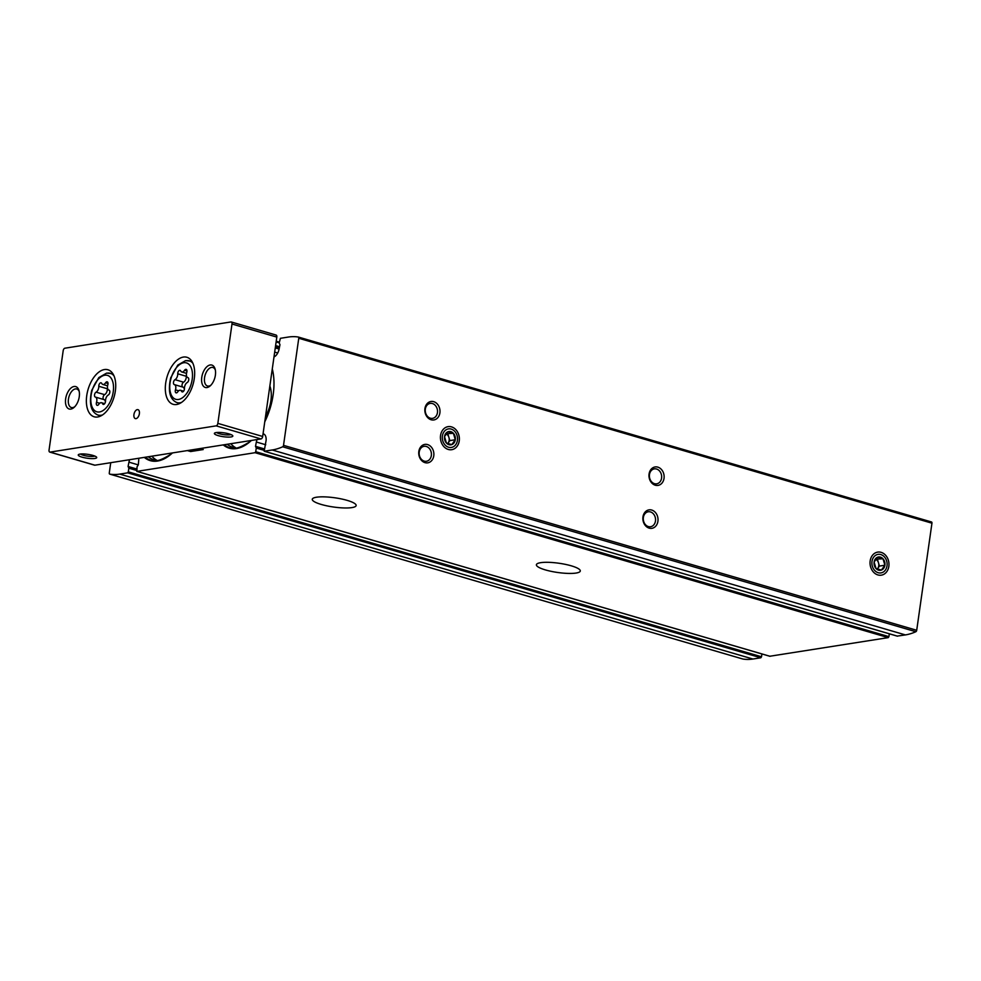 <?xml version="1.0" encoding="UTF-8"?>
<svg xmlns="http://www.w3.org/2000/svg" width="981" height="981" viewBox="0 0 981 981"><rect width="100%" height="100%" fill="white"/><g stroke="black" fill="none" stroke-linecap="round" stroke-linejoin="round"><path stroke-width="1.47" d="M897.259 636.093L905.402 634.915A94.274 52.03 -73.7 0 0 915.849 631.715A1.398 0.773 -73.7 0 0 916.708 630.28L931.95 523.192A1.398 0.773 -73.7 0 0 931.521 521.978A1.398 0.773 -73.7 0 0 931.472 521.966L298.396 337.059M889.326 633.812L888.921 636.644L255.734 451.714L255.072 452.695L136.911 471.383L137.021 466.895L138.321 464.847L138.689 460.604A8.4 4.635 -73.7 0 0 138.664 458.274M769.852 656.24L888.246 637.625L888.921 636.644M761.918 653.947L761.514 656.78L128.327 471.849L127.653 472.842L119.756 474.093A94.274 52.03 -73.7 0 1 109.762 474.117A1.398 0.773 -73.7 0 1 109.713 474.105A1.398 0.773 -73.7 0 1 109.283 472.891L110.73 462.689M742.85 659.011A1.398 0.773 -73.7 0 0 742.899 659.036A94.274 52.03 -73.7 0 0 752.942 659.024L760.839 657.773L761.514 656.78M109.713 474.105L742.899 659.036A1.398 0.773 -73.7 0 0 742.948 659.048L109.762 474.117M172.46 452.94A50.865 28.081 106.3 0 1 171.7 453.627A50.865 28.081 106.3 0 1 144.305 457.391M272.289 368.905A50.865 28.081 106.3 0 1 264.747 421.855M251.406 440.457A50.865 28.081 106.3 0 1 250.646 441.143A50.865 28.081 106.3 0 1 223.251 444.908M136.518 470.426L128.842 468.195L128.327 471.849M128.842 468.195L128.082 466.466L128.928 462.149A8.4 4.635 -73.7 0 1 129.627 459.709M263.926 450.291L256.262 448.047L255.734 451.714M256.262 448.047L255.501 446.33L256.348 442.014A8.4 4.635 -73.7 0 1 257.047 439.562M897.37 636.166L264.196 451.223L266.096 440.469A8.4 4.635 -73.7 0 0 263.472 433.921A8.4 4.635 -73.7 0 0 263.043 433.835M264.196 451.223L272.215 449.985A94.274 52.03 -73.7 0 0 282.675 446.784A1.398 0.773 -73.7 0 0 283.521 445.349L298.764 338.261A1.398 0.773 -73.7 0 0 298.347 337.047A1.398 0.773 -73.7 0 0 298.285 337.035A94.274 52.03 -73.7 0 0 288.291 337.059L280.394 338.31L279.205 342.958L279.965 344.687L279.119 349.003A8.4 4.635 -73.7 0 1 273.993 356.925M576.092 573.051A22.171 4.66 -171.9 0 0 580.286 570.991A22.171 4.66 -171.9 0 0 558.998 563.253A22.171 4.66 -171.9 0 0 536.399 564.749A22.171 4.66 -171.9 0 0 551.236 571.359A22.171 4.66 -171.9 0 0 576.092 573.051M351.946 507.594A22.171 4.66 -171.9 0 0 356.152 505.534A22.171 4.66 -171.9 0 0 334.864 497.796A22.171 4.66 -171.9 0 0 312.265 499.28A22.171 4.66 -171.9 0 0 327.09 505.889A22.171 4.66 -171.9 0 0 351.946 507.594M888.847 566.368A11.662 9.418 -99 0 1 873.446 572.058A11.662 9.418 -99 0 1 876.229 552.499A11.662 9.418 -99 0 1 888.847 566.368M459.243 440.898A11.662 9.418 -99 0 1 443.841 446.588A11.662 9.418 -99 0 1 446.625 427.029A11.662 9.418 -99 0 1 459.243 440.898M664.027 478.36A9.332 7.529 -99 0 1 651.703 482.91A9.332 7.529 -99 0 1 653.935 467.263A9.332 7.529 -99 0 1 664.027 478.36M439.893 412.903A9.332 7.529 -99 0 1 427.569 417.452A9.332 7.529 -99 0 1 429.788 401.805A9.332 7.529 -99 0 1 439.893 412.903M657.92 521.267A9.332 7.529 -99 0 1 645.596 525.828A9.332 7.529 -99 0 1 647.828 510.169A9.332 7.529 -99 0 1 657.92 521.267M433.774 455.809A9.332 7.529 -99 0 1 421.462 460.359A9.332 7.529 -99 0 1 423.682 444.712A9.332 7.529 -99 0 1 433.774 455.809M431.333 455.564A7.566 6.107 -99 0 1 426.453 461.266A7.566 6.107 -99 0 1 419.243 454.743A7.566 6.107 -99 0 1 424.099 446.318A7.566 6.107 -99 0 1 431.333 455.564M655.467 521.021A7.566 6.107 -99 0 1 650.599 526.723A7.566 6.107 -99 0 1 643.389 520.212A7.566 6.107 -99 0 1 648.233 511.775A7.566 6.107 -99 0 1 655.467 521.021M437.44 412.645A7.566 6.107 -99 0 1 432.56 418.347A7.566 6.107 -99 0 1 425.349 411.836A7.566 6.107 -99 0 1 430.205 403.399A7.566 6.107 -99 0 1 437.44 412.645M661.574 478.115A7.566 6.107 -99 0 1 656.706 483.817A7.566 6.107 -99 0 1 649.496 477.293A7.566 6.107 -99 0 1 654.339 468.869A7.566 6.107 -99 0 1 661.574 478.115M250.829 440.984A50.313 27.775 106.3 0 1 250.143 441.585A50.313 27.775 106.3 0 1 224.195 444.761M235.685 447.728A49.001 27.051 106.3 0 1 230.805 443.706M272.08 370.34A40.135 22.158 106.3 0 1 272.963 371.934M269.861 385.999A25.199 13.906 106.3 0 1 270.339 387.495A25.199 13.906 106.3 0 1 265.52 416.459M269.8 386.404A23.336 12.876 106.3 0 1 270.548 388.317M171.883 453.467A50.313 27.775 106.3 0 1 171.185 454.056A50.313 27.775 106.3 0 1 145.237 457.244M156.739 460.212A49.001 27.051 106.3 0 1 151.859 456.19M103.839 399.549A2.612 1.447 -73.7 0 1 103.103 397.219A2.612 1.447 -73.7 0 1 104.624 394.656L96.064 392.155A4.574 2.526 -73.7 0 0 98.799 386.269A2.612 1.447 -73.7 0 1 99.51 383.73A2.612 1.447 -73.7 0 1 101.092 382.811A2.612 1.447 -73.7 0 1 101.717 383.399A4.574 2.526 -73.7 0 0 102.809 384.442A4.574 2.526 -73.7 0 0 105.592 382.786A2.612 1.447 -73.7 0 1 107.199 381.842A2.612 1.447 -73.7 0 1 107.812 384.846A4.574 2.526 -73.7 0 0 108.916 390.095A4.574 2.526 -73.7 0 0 108.965 390.119A2.612 1.447 -73.7 0 1 108.989 390.119L108.965 390.119M104.084 404.221L102.613 403.792A2.612 1.447 -73.7 0 0 103.238 404.38A2.612 1.447 -73.7 0 0 104.808 403.461A2.612 1.447 -73.7 0 0 105.531 400.922A4.574 2.526 -73.7 0 1 108.266 395.036A2.612 1.447 -73.7 0 0 109.786 392.412A2.612 1.447 -73.7 0 0 108.989 390.119M102.613 403.792A4.574 2.526 -73.7 0 0 101.521 402.737A4.574 2.526 -73.7 0 0 98.725 404.405A2.612 1.447 -73.7 0 1 97.131 405.349A2.612 1.447 -73.7 0 1 96.506 402.345A4.574 2.526 -73.7 0 0 95.415 397.084A4.574 2.526 -73.7 0 0 95.365 397.072A2.612 1.447 -73.7 0 0 95.365 397.072A2.612 1.447 -73.7 0 1 94.544 394.767A2.612 1.447 -73.7 0 1 96.064 392.155M186.77 372.363A4.574 2.526 -73.7 0 0 187.862 377.624A4.574 2.526 -73.7 0 0 187.923 377.636A2.612 1.447 -73.7 0 0 187.923 377.636A2.612 1.447 -73.7 0 1 188.732 379.941A2.612 1.447 -73.7 0 1 187.212 382.553A4.574 2.526 -73.7 0 0 184.477 388.439A2.612 1.447 -73.7 0 1 183.766 390.978A2.612 1.447 -73.7 0 1 182.184 391.897A2.612 1.447 -73.7 0 1 181.559 391.309A4.574 2.526 -73.7 0 0 180.467 390.266A4.574 2.526 -73.7 0 0 177.684 391.922A2.612 1.447 -73.7 0 1 176.09 392.866A2.612 1.447 -73.7 0 1 175.464 389.862A4.574 2.526 -73.7 0 0 174.373 384.613A4.574 2.526 -73.7 0 0 174.311 384.589A2.612 1.447 -73.7 0 0 174.311 384.589A2.612 1.447 -73.7 0 1 173.502 382.296A2.612 1.447 -73.7 0 1 175.01 379.672A4.574 2.526 -73.7 0 0 177.745 373.786A2.612 1.447 -73.7 0 1 178.468 371.247A2.612 1.447 -73.7 0 1 180.05 370.328A2.612 1.447 -73.7 0 1 180.676 370.916A4.574 2.526 -73.7 0 0 181.755 371.971A4.574 2.526 -73.7 0 0 184.551 370.303A2.612 1.447 -73.7 0 1 186.145 369.359A2.612 1.447 -73.7 0 1 186.77 372.363M80.516 454.031A7.566 1.594 -171.9 0 0 86.414 455.969A7.566 1.594 -171.9 0 0 93.771 456.337A7.566 1.594 -171.9 0 0 94.789 456.067M216.642 432.511A7.566 1.594 -171.9 0 0 222.54 434.448A7.566 1.594 -171.9 0 0 229.897 434.816A7.566 1.594 -171.9 0 0 230.915 434.546M230.952 321.952L64.881 348.206A2.33 1.288 -73.7 0 0 63.189 350.683L49.05 450.058A2.33 1.288 -73.7 0 0 49.761 452.082A2.33 1.288 -73.7 0 0 50.092 452.106L216.163 425.852A2.33 1.288 -73.7 0 0 217.843 423.375L231.994 324A2.33 1.288 -73.7 0 0 231.283 321.976A2.33 1.288 -73.7 0 0 230.952 321.952M94.299 465.006A2.33 1.288 -73.7 0 0 94.581 465.178A2.33 1.288 -73.7 0 0 94.912 465.19L260.995 438.936A2.33 1.288 -73.7 0 0 262.675 436.471L276.814 337.084A2.33 1.288 -73.7 0 0 276.115 335.061A2.33 1.288 -73.7 0 0 275.771 335.048M94.949 458.458A9.332 1.962 -171.9 0 0 96.567 457.146A9.332 1.962 -171.9 0 0 87.75 454.338A9.332 1.962 -171.9 0 0 78.517 454.583A9.332 1.962 -171.9 0 0 83.557 457.538A9.332 1.962 -171.9 0 0 94.949 458.458M231.075 436.937A9.332 1.962 -171.9 0 0 232.681 435.625A9.332 1.962 -171.9 0 0 223.876 432.817A9.332 1.962 -171.9 0 0 214.643 433.062A9.332 1.962 -171.9 0 0 219.683 436.018A9.332 1.962 -171.9 0 0 231.075 436.937M104.415 369.555A24.5 13.526 106.3 0 1 107.91 369.751A24.5 13.526 106.3 0 1 114.029 397.06A24.5 13.526 106.3 0 1 94.176 416.79A24.5 13.526 106.3 0 1 87.297 392.498A24.5 13.526 106.3 0 1 104.415 369.555M183.373 357.072A24.5 13.526 106.3 0 1 186.868 357.268A24.5 13.526 106.3 0 1 192.975 384.577A24.5 13.526 106.3 0 1 173.122 404.307A24.5 13.526 106.3 0 1 166.243 380.015A24.5 13.526 106.3 0 1 183.373 357.072M137.303 409.617A4.672 2.575 106.3 0 1 137.965 409.653A4.672 2.575 106.3 0 1 139.13 414.853A4.672 2.575 106.3 0 1 135.353 418.605A4.672 2.575 106.3 0 1 134.041 413.982A4.672 2.575 106.3 0 1 137.303 409.617M74.066 386.489A11.662 6.438 106.3 0 1 78.995 390.585A11.662 6.438 106.3 0 1 74.102 407.373A11.662 6.438 106.3 0 1 65.457 401.45A11.662 6.438 106.3 0 1 74.066 386.489M210.192 364.969A11.662 6.438 106.3 0 1 215.121 369.064A11.662 6.438 106.3 0 1 210.216 385.852A11.662 6.438 106.3 0 1 201.583 379.941A11.662 6.438 106.3 0 1 210.192 364.969M210.915 385.19A9.651 5.322 106.3 0 1 207.494 385.999A9.651 5.322 106.3 0 1 204.784 376.434A9.651 5.322 106.3 0 1 211.528 367.409A9.651 5.322 106.3 0 1 212.902 367.483A9.651 5.322 106.3 0 1 215.342 370.009M74.789 406.698A9.651 5.322 106.3 0 1 71.368 407.52A9.651 5.322 106.3 0 1 68.658 397.955A9.651 5.322 106.3 0 1 75.402 388.917A9.651 5.322 106.3 0 1 76.776 389.003A9.651 5.322 106.3 0 1 79.216 391.529M184.367 389.567A4.574 2.526 -73.7 0 0 182.92 387.103A4.574 2.526 -73.7 0 0 182.871 387.09L174.422 384.626M186.427 375.159A2.612 1.447 -73.7 0 0 186.304 376.287A4.574 2.526 -73.7 0 1 183.57 382.173A2.612 1.447 -73.7 0 0 182.061 384.748A2.612 1.447 -73.7 0 0 182.785 387.066M105.408 402.051A4.574 2.526 -73.7 0 0 103.974 399.586A4.574 2.526 -73.7 0 0 103.912 399.574L95.464 397.109M104.624 394.656A4.574 2.526 -73.7 0 0 107.358 388.77L98.799 386.269M107.469 387.63A2.612 1.447 -73.7 0 0 107.358 388.77M199.916 448.599L203.214 449.556L190.645 451.542L187.346 450.586M455.294 439.746A6.732 5.432 -99 0 1 451.8 444.601L455.294 439.746L453.406 433.308A6.732 5.432 -99 0 1 455.294 439.746L449.85 440.604L447.753 443.522M446.404 443.032L451.8 444.601A6.732 5.432 -99 0 1 446.404 443.032A6.732 5.432 -99 0 1 444.516 436.594L446.404 443.032M448.01 431.738A6.732 5.432 -99 0 1 453.406 433.308L448.01 431.738L444.516 436.594A6.732 5.432 -99 0 1 448.01 431.738M448.611 447.25A9.381 7.566 -99 0 1 444.05 431.738A9.381 7.566 -99 0 1 457.06 435.527A9.381 7.566 -99 0 1 448.611 447.25M446.367 433.7L453.406 433.308M447.961 434.178L449.85 440.604M446.269 433.823A5.837 4.709 -99 0 1 448.906 437.391A5.837 4.709 -99 0 1 449.139 440.395A5.837 4.709 -99 0 1 448.109 443.032A5.837 4.709 -99 0 1 447.716 443.51M884.899 565.215A6.732 5.432 -99 0 1 881.392 570.071L884.899 565.215L882.998 558.778A6.732 5.432 -99 0 1 884.899 565.215L879.454 566.074L877.345 568.992A5.837 4.709 -99 0 0 877.701 568.502A5.837 4.709 -99 0 0 878.731 565.865A5.837 4.709 -99 0 0 878.498 562.861L879.454 566.074M876.008 568.502L881.392 570.071A6.732 5.432 -99 0 1 876.008 568.502A6.732 5.432 -99 0 1 874.108 562.064L876.008 568.502M877.615 557.208A6.732 5.432 -99 0 1 882.998 558.778L877.615 557.208L874.108 562.064A6.732 5.432 -99 0 1 877.615 557.208M878.216 572.72A9.381 7.566 -99 0 1 873.642 557.208A9.381 7.566 -99 0 1 886.652 560.997A9.381 7.566 -99 0 1 878.216 572.72M875.959 559.17L882.998 558.778M877.554 559.648L878.498 562.861A5.837 4.709 -99 0 0 875.874 559.293M760.839 657.773L127.653 472.842M752.942 659.024L119.756 474.093M770.097 656.314L136.911 471.383M888.246 637.625L255.072 452.695M279.315 342.161L276.225 341.253M897.505 636.166L264.318 451.235M905.402 634.915L272.215 449.985M915.849 631.715L282.675 446.784M916.708 630.28L283.521 445.349M931.95 523.192L298.764 338.261M265.728 444.749L256.348 442.014M264.134 448.844L255.501 446.33M255.98 447.238L264.024 449.592L256.078 447.287M138.309 464.896L128.928 462.149M136.715 468.992L128.082 466.466M136.604 469.752L128.658 467.434M279.217 342.823L276.127 341.928M279.56 346.747L275.612 345.582M279.34 347.85L275.453 346.71M279.107 349.04L275.269 347.924M277.733 352.988L274.68 352.093M250.143 441.585C240.333 447.692 234.545 449.58 232.804 447.262A49.001 27.051 106.3 0 1 227.224 444.283M171.185 454.056C161.375 460.175 155.599 462.063 153.845 459.746A49.001 27.051 106.3 0 1 148.278 456.754M104.783 375.233A18.97 10.472 106.3 0 1 110.436 401.266A18.97 10.472 106.3 0 1 91.27 404.295A18.97 10.472 106.3 0 1 104.783 375.233M183.729 362.749A18.97 10.472 106.3 0 1 189.394 388.783A18.97 10.472 106.3 0 1 170.228 391.811A18.97 10.472 106.3 0 1 183.729 362.749M50.092 452.106L94.912 465.19M216.163 425.852L260.995 438.936M217.843 423.375L262.675 436.471M231.994 324L276.814 337.084M186.157 360.652A21.766 12.005 106.3 0 1 188.585 360.665A21.766 12.005 106.3 0 1 192.914 363.326M181.485 402.455A21.766 12.005 106.3 0 1 176.408 402.369L179.449 403.62M107.211 373.123A21.766 12.005 106.3 0 1 109.627 373.148A21.766 12.005 106.3 0 1 113.955 375.797M102.527 414.938A21.766 12.005 106.3 0 1 97.45 414.853L100.491 416.103M186.979 371.014L184.551 370.303M183.03 391.738L181.559 391.309M178.652 390.794L175.464 389.862M183.57 382.173L175.01 379.672M186.304 376.287L177.745 373.786M108.02 383.497L105.592 382.786M99.706 403.277L96.506 402.345M931.521 521.978L298.347 337.047M136.617 469.727L128.56 467.385M769.962 656.301L136.776 471.37M279.315 342.124L276.225 341.229M49.761 452.082L94.581 465.178M231.283 321.976L276.115 335.061M176.408 402.369C169.787 399.095 167.874 390.953 170.657 377.93L177.769 365.104L185.532 360.64L191.822 361.253M97.45 414.853C90.841 411.579 88.915 403.436 91.699 390.413L98.811 377.587L106.586 373.123L112.864 373.736M186.525 373.356L181.755 371.971M183.619 391.186L180.467 390.266M182.92 387.103L174.373 384.613M107.567 385.84L102.809 384.442M104.673 403.657L101.521 402.737M103.974 399.586L95.415 397.084"/></g></svg>

